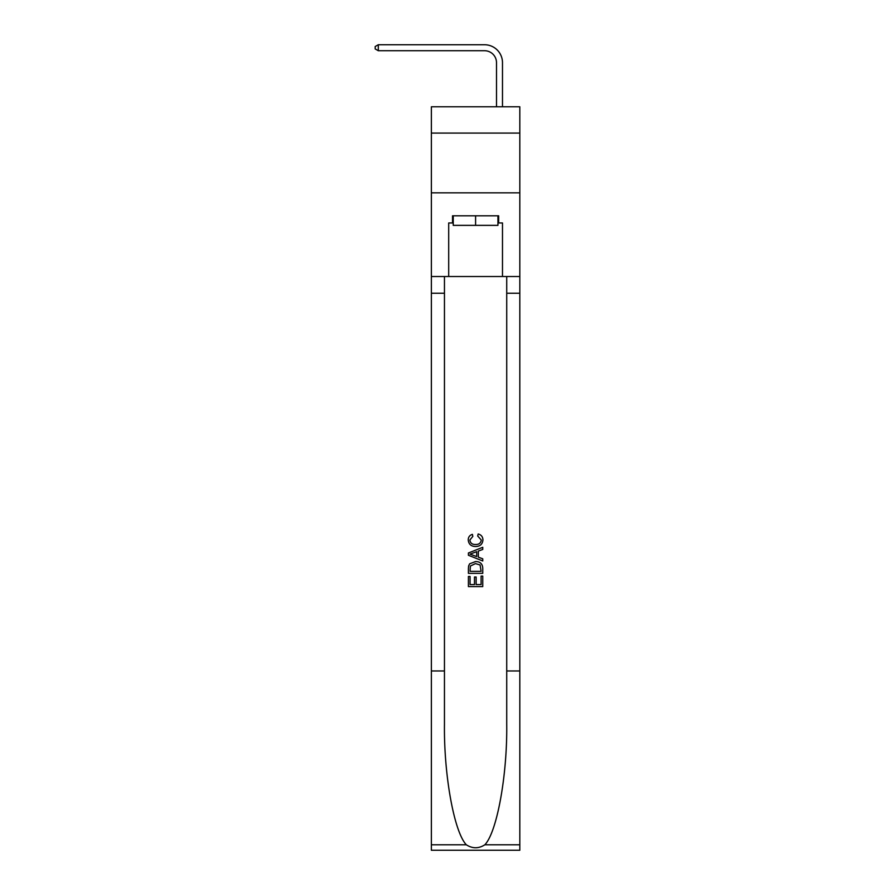 <?xml version="1.0" encoding="UTF-8"?>
<svg xmlns="http://www.w3.org/2000/svg" width="895" height="895" viewBox="0 0 895 895"><rect width="100%" height="100%" fill="white"/><g stroke="black" fill="none" stroke-linecap="round" stroke-linejoin="round"><path stroke-width="1.34" d="M519.816 133.086L519.816 106.785L431.368 106.785L431.368 133.086L519.816 133.086L519.816 192.85L431.368 192.85L431.368 133.086M496.501 106.785L496.501 62.684A11.948 11.948 80.3 0 0 484.553 50.724L378.294 50.724L375.184 48.934L375.184 46.54L378.294 44.75L484.553 44.75A17.934 17.934 -99.7 0 1 502.487 62.684L502.487 106.785M497.944 215.796L497.944 225.361L453.239 225.361L453.239 215.796M475.592 215.796L475.592 225.361M481.096 576.1L481.096 584.558L476.14 584.558L481.096 584.558L481.096 576.1L482.752 576.1L482.752 586.583L468.409 586.583L468.409 576.469L468.409 586.583M474.484 577.018L474.484 584.558L470.065 584.558L474.484 584.558L474.484 577.018L476.14 577.018L476.14 584.558M469.64 563.816L468.622 565.908L469.64 563.816L475.502 561.579C480.089 561.557 482.506 563.76 482.752 568.202L482.752 573.348L468.409 573.348L468.409 568.437L468.409 573.348M478.165 533.991L477.695 536.015L478.165 533.991C481.208 534.785 482.797 536.731 482.942 539.842C482.55 544.25 480.067 546.465 475.48 546.498L475.48 546.498C471.072 546.397 468.656 544.194 468.23 539.886L468.23 539.886C468.298 537.056 469.696 535.21 472.392 534.36L472.828 536.385L469.886 539.987C470.311 543.086 472.168 544.585 475.469 544.473C478.825 544.652 480.76 543.175 481.286 540.032L477.695 536.015M484.833 844.79L519.816 844.79L519.816 850.25L431.368 850.25L431.368 670.959L444.457 670.959L444.457 724.256C443.819 775.204 454.157 832.126 466.34 844.79C472.504 848.728 478.668 848.728 484.833 844.79C497.027 832.126 507.364 775.204 506.727 724.256L506.727 276.51M468.409 552.987L468.409 555.269L482.752 560.964L468.409 555.269L468.409 552.987L482.752 547.292L468.409 552.987M506.727 670.959L519.816 670.959L519.816 192.85M431.368 670.959L431.368 192.85M444.457 276.51L444.457 670.959M519.816 844.79L519.816 670.959M431.368 276.51L448.697 276.51L448.697 222.967L453.239 222.967M497.944 222.967L498.66 222.967L498.66 215.796L452.523 215.796L452.523 222.967M498.66 222.967L502.487 222.967L502.487 276.51L519.816 276.51M448.697 276.51L502.487 276.51M482.752 547.292L482.752 549.44L478.344 551.074L478.344 557.182L482.752 558.816L482.752 560.964M472.717 555.113L476.688 556.578L476.688 551.678L470.065 554.128L472.717 555.113M476.688 551.678L476.688 556.578M468.409 568.437L468.622 565.908M480.089 564.98L481.096 571.323L480.089 564.98L475.469 563.593L470.367 566.043L470.065 571.323L481.096 571.323L470.065 571.323M468.409 576.469L470.065 576.469L470.065 584.558M496.501 62.684A11.948 11.948 80.3 0 0 484.553 50.724A11.948 11.948 80.3 0 1 496.501 62.684A11.948 11.948 80.3 0 0 484.553 50.724A11.948 11.948 80.3 0 1 496.501 62.684A11.948 11.948 80.3 0 0 484.553 50.724A11.948 11.948 80.3 0 1 496.501 62.684A11.948 11.948 80.3 0 0 484.553 50.724A11.948 11.948 80.3 0 1 496.501 62.684A11.948 11.948 80.3 0 0 484.553 50.724A11.948 11.948 80.3 0 1 496.501 62.684A11.948 11.948 80.3 0 0 484.553 50.724A11.948 11.948 80.3 0 1 496.501 62.684A11.948 11.948 80.3 0 0 484.553 50.724A11.948 11.948 80.3 0 1 496.501 62.684A11.948 11.948 80.3 0 0 484.553 50.724A11.948 11.948 80.3 0 1 496.501 62.684M378.294 44.75L378.294 50.724M506.727 293.247L519.816 293.247M444.457 293.247L431.368 293.247M431.368 844.79L466.34 844.79"/></g></svg>
